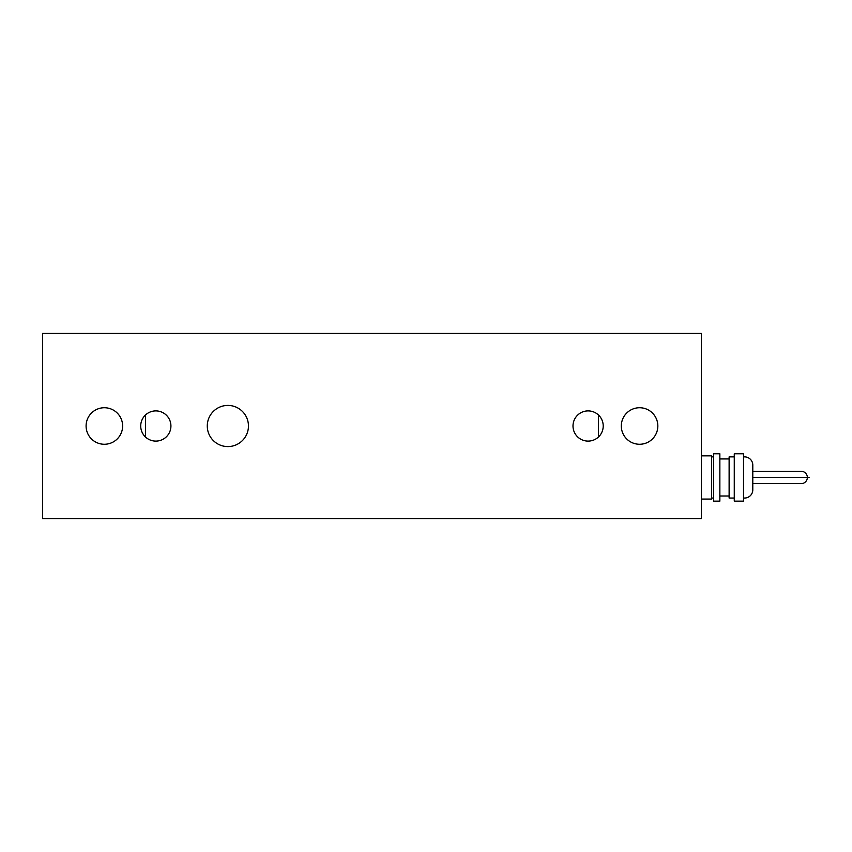 <?xml version="1.0" encoding="UTF-8"?>
<svg xmlns="http://www.w3.org/2000/svg" width="852" height="852" viewBox="0 0 852 852"><rect width="100%" height="100%" fill="white"/><g stroke="black" fill="none" stroke-linecap="round" stroke-linejoin="round"><path stroke-width="1.28" d="M104.359 407.735A18.265 18.265 0 0 1 122.624 426A18.265 18.265 0 0 1 104.359 444.265A18.265 18.265 0 0 1 86.095 426A18.265 18.265 0 0 1 104.359 407.735M639.575 407.735A18.265 18.265 0 0 1 657.84 426A18.265 18.265 0 0 1 639.575 444.265A18.265 18.265 0 0 1 621.31 426A18.265 18.265 0 0 1 639.575 407.735M227.867 405.414A20.586 20.586 0 0 1 248.454 426A20.586 20.586 0 0 1 227.867 446.586A20.586 20.586 0 0 1 207.281 426A20.586 20.586 0 0 1 227.867 405.414M155.82 410.898A15.102 15.102 0 0 1 170.922 426A15.102 15.102 0 0 1 155.82 441.102A15.102 15.102 0 0 1 140.718 426A15.102 15.102 0 0 1 155.82 410.898M588.104 410.898A15.102 15.102 0 0 1 603.216 426A15.102 15.102 0 0 1 588.104 441.102A15.102 15.102 0 0 1 573.002 426A15.102 15.102 0 0 1 588.104 410.898M598.402 414.945L598.402 437.055L598.402 414.945M145.522 437.055L145.522 414.945L145.522 437.055M42.6 333.366L701.324 333.366L701.324 518.634L42.6 518.634L42.6 333.366M752.795 483.638L801.168 483.638A6.177 6.177 0 0 0 807.345 477.461A6.177 6.177 0 0 0 801.168 471.284L752.795 471.284M701.324 455.852L711.622 455.852L711.622 499.08L701.324 499.08M719.855 477.461L719.855 501.136L713.678 501.136L713.678 453.786L719.855 453.786L719.855 477.461M734.264 456.874L729.12 456.874L729.12 498.047L734.264 498.047M743.53 477.461L743.53 501.136L734.264 501.136L734.264 453.786L743.53 453.786L743.53 477.461M743.53 497.983A8.232 8.232 0 0 0 752.795 489.815L752.795 465.107A8.232 8.232 0 0 0 743.53 456.938M752.795 477.461L809.4 477.461M801.168 483.638A6.177 6.177 0 0 0 807.345 477.461M711.622 498.047L713.678 498.047M719.855 495.992L729.12 495.992M719.855 458.94L729.12 458.94M711.622 456.874L713.678 456.874"/></g></svg>
